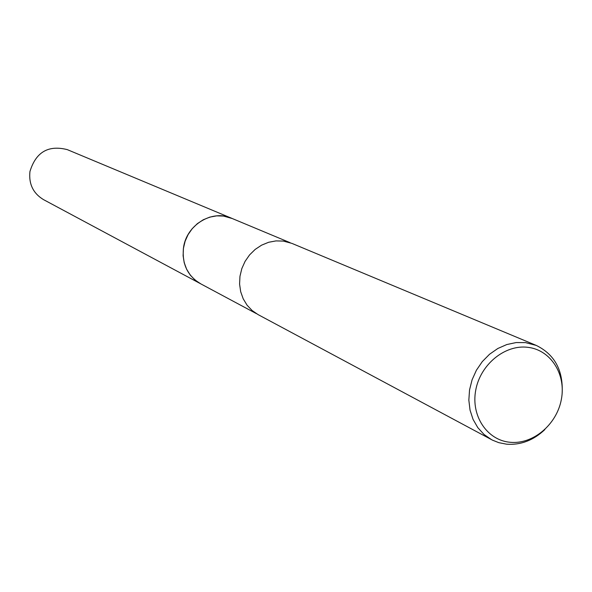 <?xml version="1.0" encoding="UTF-8"?>
<svg xmlns="http://www.w3.org/2000/svg" width="592" height="592" viewBox="0 0 592 592"><rect width="100%" height="100%" fill="white"/><g stroke="black" fill="none" stroke-linecap="round" stroke-linejoin="round"><path stroke-width="0.89" d="M256.454 313.671L200.414 283.664L194.835 279.861L190.15 274.925L186.539 269.049L184.164 262.471L183.113 255.448L183.431 248.27L185.118 241.225L188.093 234.587L192.252 228.638L197.41 223.613L203.367 219.721L209.886 217.101L216.687 215.865L223.51 216.058L232.271 218.537M200.925 283.938L195.249 280.208L190.454 275.324L186.739 269.471L184.26 262.892L183.12 255.848L183.372 248.625L185.007 241.514L187.953 234.817L192.097 228.808L197.269 223.724L203.248 219.773L209.797 217.116L216.642 215.858L223.51 216.05L232.049 218.448M544.855 429.57C533.518 440.322 520.775 445.199 506.619 444.192L498.812 442.668L492.514 440.167L258.075 314.604L252.088 310.504L247.064 305.176L243.208 298.819L240.678 291.693L239.582 284.071L239.967 276.272L241.817 268.613L245.066 261.39L249.572 254.908L255.167 249.417L261.605 245.155L268.635 242.276L275.968 240.907L283.316 241.077L291.923 243.393L536.285 345.425C554.652 354.467 563.281 370.377 562.156 393.155M491.508 439.641L484.027 434.461L477.796 427.624L473.067 419.41L470.041 410.13L468.842 400.17L469.537 389.921L472.09 379.798L476.405 370.229L482.302 361.594L489.547 354.253L497.835 348.488L506.826 344.537L516.165 342.553L525.459 342.605L536.285 345.425M527.738 347.304C550.715 349.82 566.263 374.307 561.357 399.43C556.783 424.59 532.97 444.636 510.112 442.276C487.194 440.293 470.847 415.984 475.709 390.32C480.23 364.628 504.843 344.411 527.738 347.304M201.139 284.049L43.519 199.63C33.182 193.362 28.653 183.994 29.94 171.547C35.853 152.114 48.3 144.811 67.281 149.628L290.176 242.72M200.407 283.672C187.331 275.709 181.714 263.603 183.557 247.36C186.643 224.79 212.225 209.376 231.516 218.211"/></g></svg>
